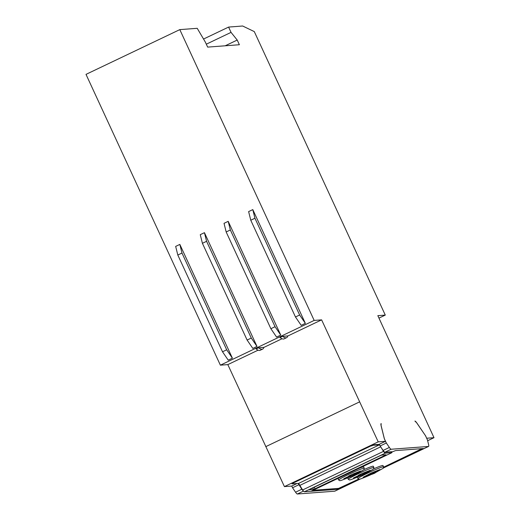 <?xml version="1.0" encoding="UTF-8"?>
<svg xmlns="http://www.w3.org/2000/svg" width="520" height="520" viewBox="0 0 520 520"><rect width="100%" height="100%" fill="white"/><g stroke="black" fill="none" stroke-linecap="round" stroke-linejoin="round"><path stroke-width="0.78" d="M199.368 71.955L314.171 320.418L220.376 365.17L86.008 74.373L179.803 29.62L199.368 71.955M297.076 483.503L291.707 486.063L284.421 486.61L227.825 364.611L220.376 365.17M314.171 320.418L321.62 319.858L378.222 441.857L385.509 441.311L384.325 438.757L381.05 425.542L381.179 423.599A7.04 1.254 64.5 0 0 381.095 423.625A7.04 1.254 64.5 0 0 381.095 425.542L384.371 438.757L386.334 443.007L380.081 445.991L383.116 450.431A7.04 1.254 64.5 0 0 384.924 452.231L391.697 451.724L391.885 452.673L385.307 453.161A7.04 1.254 -115.5 0 1 383.5 451.366L379.483 444.801L298.61 483.392L302.62 489.957A7.04 1.254 64.5 0 0 304.434 491.751L311.006 491.257L391.885 452.673M385.509 441.311L379.041 444.392L372.762 444.866L370.728 445.523L292.351 482.918L292.552 483.34L370.929 445.946L370.728 445.523M414.921 421.076L416.78 422.871L425.49 435.695L416.735 422.871A7.04 1.254 64.5 0 0 414.921 421.076M425.529 435.675L426.666 438.243M426.706 438.23L433.992 437.684L377.832 315.653L385.281 315.094L254.286 31.597L242.639 26L232.076 26.826M232.161 26.787L228.592 27.086L231.042 32.383L237.224 40.053L239.382 44.733L207.656 47.105L205.355 42.12L197.223 28.314L179.803 29.62M202.41 243.302L247.111 340.054L252.831 348.419L256.997 346.431L204.438 232.674L206.577 241.312L202.41 243.302L200.265 234.663L204.438 232.674M177.814 255.041L222.514 351.787L228.234 360.159L232.401 358.169L179.842 244.413L181.981 253.052L177.814 255.041L175.669 246.402L179.842 244.413M226.167 231.966L270.875 328.712L276.594 337.084L280.761 335.094L228.196 221.338L230.341 229.977L226.167 231.966L224.029 223.327L228.196 221.338M250.764 220.227L248.625 211.588L252.792 209.599L305.357 323.356L301.19 325.344L295.471 316.979L299.637 314.99L254.936 218.238L250.764 220.227L295.471 316.979M321.62 319.858L287.827 335.985M282.055 338.735L263.855 347.418M258.089 350.175L227.825 364.611M262.652 349.102L260.15 350.291A52.104 9.295 -115.5 0 1 256.094 348.953L258.589 347.763L263.868 347.366A52.104 9.295 64.5 0 1 262.652 349.102A52.104 9.295 64.5 0 1 258.589 347.763M286.624 337.662L284.122 338.858A52.104 9.295 64.5 0 1 280.059 337.519L282.562 336.323L287.839 335.933A52.104 9.295 -115.5 0 1 286.624 337.662A52.104 9.295 -115.5 0 1 282.562 336.323M433.992 437.684L427.642 440.713M385.281 315.094L378.969 318.103M228.592 27.086L203.541 39.039M231.042 32.383L206.31 44.187M237.224 40.053L225.192 45.793M359.535 401.908L265.733 446.667M378.222 441.857L284.421 486.61M292.474 483.171L291.889 483.457L292.084 483.88L298.61 483.392M232.401 358.169L226.688 349.798L181.981 253.052M222.514 351.787L226.688 349.798M256.997 346.431L251.284 338.065L206.577 241.312M247.111 340.054L251.284 338.065M280.761 335.094L275.048 326.722L230.341 229.977M270.875 328.712L275.048 326.722M370.929 445.946L371.709 445.887L371.514 445.458M371.709 445.887L372.957 445.289L372.762 444.866M292.552 483.34L293.332 483.281L292.084 483.88M303.361 490.938A7.04 1.254 -115.5 0 1 301.821 489.223L298.161 483.425M291.746 486.05L292.539 487.767L298.792 484.783M349.453 475.625L349.596 475.937L348.66 476.008L352.411 474.214L360.613 471.003L351.338 475.807L350.928 474.923M343.818 478.693L349.596 475.937M351.338 475.807L343.941 478.959M350.402 475.878L350.135 475.3M352.378 475.82A0.936 0.657 69.1 0 1 352.32 475.846L357.857 473.115L350.636 476.56C338.663 481.787 340.256 480.415 339.716 480.668L338.696 480.064A14.086 0.956 -24.8 0 1 351.078 473.291A14.086 0.956 -24.8 0 1 364.267 468.254C363.129 470.347 367.575 467.603 357.89 473.103A0.936 0.442 -116.9 0 1 357.857 473.115M338.696 480.064L338.111 478.79A14.086 0.956 -24.8 0 1 339.326 477.744M354.621 470.165A14.086 0.956 -24.8 0 1 357.351 469.007M359.197 468.267A14.086 0.956 -24.8 0 1 363.675 466.979L364.267 468.254M355.231 474.422L355.141 474.767M313.034 490.295L338.644 488.378L358.56 479.141M383.663 467.162L422.091 448.611M377.221 471.64A0.936 0.442 -116.9 0 1 377.195 471.653C386.88 466.161 382.434 468.897 383.572 466.81A14.086 0.956 -24.8 0 0 370.383 471.848A14.086 0.956 -24.8 0 0 358 478.621L357.409 477.347A14.086 0.956 -24.8 0 1 357.643 477.009M373.536 468.884A14.086 0.956 -24.8 0 1 382.98 465.53L383.572 466.81M367.569 472.362A0.936 0.442 -116.9 0 1 367.543 472.375C377.228 466.882 372.781 469.619 373.919 467.532A14.086 0.956 -24.8 0 0 360.731 472.57A14.086 0.956 -24.8 0 0 348.348 479.343L347.763 478.069A14.086 0.956 -24.8 0 1 347.99 477.731M363.883 469.606A14.086 0.956 -24.8 0 1 373.328 466.251L373.919 467.532M363.123 477.25L371.716 472.771L379.918 469.553L373.457 472.641L374.394 472.57L363.246 477.516M369.707 474.428L369.441 473.856M370.643 474.357L370.234 473.473M371.683 474.376A0.936 0.657 69.1 0 1 371.625 474.403L377.163 471.666L369.941 475.111C357.968 480.344 359.56 478.972 359.015 479.226L358 478.621M374.537 472.979L374.439 473.324M384.807 454.876L385.034 455.364L386.016 454.786L381.635 455.117L380.12 455.728L309.088 489.697M312.774 487.864L313.482 489.398L314.997 488.781L314.249 487.162M379.483 444.801L372.957 445.289M385.034 455.364L314.997 488.781M313.482 489.398L309.101 489.723M299.592 485.518L380.465 446.927M252.792 209.599L254.936 218.238M299.637 314.99L305.357 323.356M386.334 443.007L389.37 447.447A7.04 1.254 64.5 0 0 391.176 449.241L428.5 446.453A7.04 1.254 64.5 0 0 428.584 446.426A7.04 1.254 64.5 0 0 428.584 444.509L427.447 439.933L425.484 435.682M379.288 444.275L380.081 445.991M303.492 491.088L297.382 494A7.04 1.254 -115.5 0 1 295.568 492.206L292.539 487.767M297.382 494L334.698 491.205L360.347 478.972M391.632 452.121L395.551 450.593L423.351 448.539L383.448 467.876M359.983 479.07L342.862 487.24L342.628 486.74M337.415 488.469L337.799 489.3L342.862 487.24M337.799 489.3L310.07 491.329M359.106 474.903L359.249 475.215L358.312 475.28L362.063 473.493L370.266 470.281L360.99 475.085L360.581 474.201M353.47 477.971L359.249 475.215M360.99 475.085L353.594 478.238M360.054 475.15L359.788 474.578M362.031 475.098A0.936 0.657 69.1 0 1 361.972 475.124L367.51 472.387L360.288 475.832C348.316 481.065 349.908 479.694 349.369 479.947L348.348 479.343M364.884 473.7L364.787 474.045M357.916 473.083A0.936 0.442 -116.9 0 1 357.89 473.103L356.726 473.74A0.936 0.852 -123.2 0 1 356.603 473.804M356.804 473.681A0.936 0.852 -123.2 0 1 356.726 473.74L355.193 474.747M355.154 474.767L352.32 475.846A0.936 0.657 69.1 0 1 352.261 475.865M376.11 472.238A0.936 0.852 -123.2 0 1 376.031 472.297L377.195 471.653A0.936 0.442 -116.9 0 1 377.163 471.666M374.498 473.298L376.031 472.297A0.936 0.852 -123.2 0 1 375.908 472.362M374.459 473.317L371.625 474.403A0.936 0.657 69.1 0 1 371.566 474.422M302.62 489.957L383.5 451.366M304.434 491.751L385.307 453.161M295.568 492.206L301.821 489.223M383.357 467.987L428.5 446.453M391.176 449.241L384.924 452.231M383.116 450.431L389.37 447.447M419.75 449.943L419.985 450.444M366.457 472.959A0.936 0.852 -123.2 0 1 366.379 473.018L367.543 472.375A0.936 0.442 -116.9 0 1 367.51 472.387M364.845 474.019L366.379 473.018A0.936 0.852 -123.2 0 1 366.256 473.083M364.806 474.038L361.972 475.124A0.936 0.657 69.1 0 1 361.913 475.144M334.789 491.185L360.451 478.94M383.331 468.019L428.584 446.426"/></g></svg>
